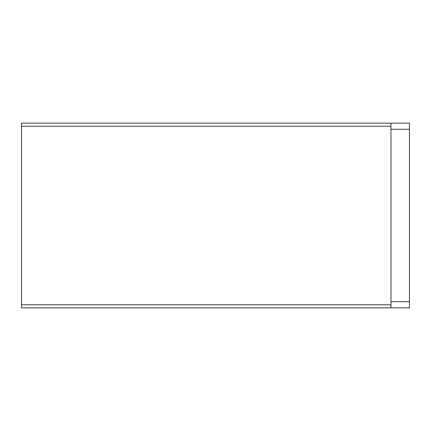 <?xml version="1.0" encoding="UTF-8"?>
<svg xmlns="http://www.w3.org/2000/svg" width="431" height="431" viewBox="0 0 431 431"><rect width="100%" height="100%" fill="white"/><g stroke="black" fill="none" stroke-linecap="round" stroke-linejoin="round"><path stroke-width="0.65" d="M21.55 304.776L390.976 304.776L390.976 307.858L409.45 307.858L409.45 123.142L21.55 123.142L21.55 307.858L390.976 307.858L21.55 307.858M409.45 129.3L390.976 129.3L390.976 123.142L390.976 126.224L21.55 126.224M390.976 129.3L390.976 307.858L409.45 307.858M409.45 301.7L390.976 301.7"/></g></svg>

